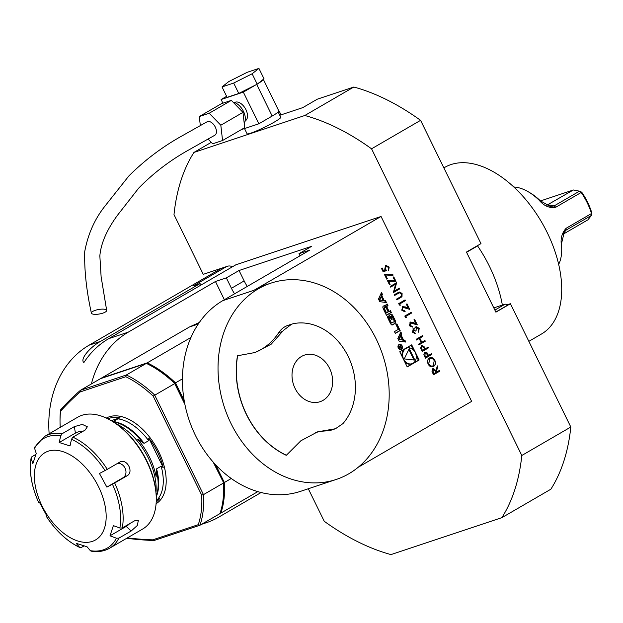 <?xml version="1.0" encoding="UTF-8"?>
<svg xmlns="http://www.w3.org/2000/svg" width="623" height="623" viewBox="0 0 623 623"><rect width="100%" height="100%" fill="white"/><g stroke="black" fill="none" stroke-linecap="round" stroke-linejoin="round"><path stroke-width="0.93" d="M429.286 358.023C431.435 357.065 433.242 357.836 434.706 360.32C435.796 363.022 435.391 365.078 433.483 366.511L433.624 366.464C431.474 367.43 429.668 366.682 428.196 364.221C427.074 361.488 427.479 359.409 429.426 357.976C431.583 357.018 433.39 357.789 434.846 360.273C435.944 362.968 435.539 365.031 433.624 366.464L432.993 366.745M429.426 357.976L430.057 357.688M421.452 345.555L423.858 346.232L425.252 348.81L428.188 347.104L428.546 347.829L422.192 351.52L420.603 348.039L421.833 345.383M413.01 328.874L414.778 329.061L414.887 327.869L416.125 326.577L419.201 328.337L418.648 332.129L418.547 328.703L416.195 327.425L416.071 330.696L415.416 331.078L413.361 329.606L413.158 331.81L415.323 333.663L412.512 332.199L413.298 328.742M416.328 327.355L416.071 330.696M413.438 329.567L413.158 331.81M406.43 317.644L405.542 317.543L404.81 316.048L411.164 312.357L411.523 313.089L405.822 316.398L406.43 317.644M400.332 305.2L399.444 305.099L398.712 303.603L405.067 299.912L405.425 300.636L399.725 303.954L400.332 305.2M399.327 288.192L399.686 288.916L393.331 292.608L395.636 284.205L390.637 287.117L390.278 286.385L396.633 282.694L394.336 291.089L399.327 288.192M387.374 278.746L386.719 279.127L384.282 274.151L392.887 274.618L392.918 275.397L385.536 275L387.374 278.746L386.712 279.096M411.702 344.838L399.779 351.761L407.216 366.931L419.139 360.008L411.702 344.838M270.927 283.138A103.449 83.373 71.6 0 0 258.319 288.831A103.449 83.373 71.6 0 0 227.488 415.666A103.449 83.373 71.6 0 0 336.295 479.437A103.449 83.373 71.6 0 0 382.709 354.946A103.449 83.373 71.6 0 0 270.927 283.138L266.566 284.586A103.449 83.373 71.6 0 0 253.958 290.287L381.05 216.469L471.634 401.376L358.264 467.227M378.496 299.04L379.773 301.649L386.47 302.591L385.544 300.707L384.181 300.52L381.821 295.684L382.429 294.352L381.51 292.467L378.496 299.04M382.904 307.614A9.579 7.717 71.6 0 0 383.659 309.584L386.447 315.277L391.299 312.458L390.426 310.675L389.087 311.453L387.047 307.271A0.857 0.693 71.6 0 1 387.272 306.158L388.004 305.729L387.132 303.946L386.392 304.374A1.347 1.09 71.6 0 0 385.933 305.854A9.579 7.717 71.6 0 0 386.353 307.077L386.229 307.147A9.579 7.717 71.6 0 0 385.528 306.088A1.347 1.09 71.6 0 0 384.15 305.683L383.371 306.134A1.347 1.09 71.6 0 0 382.904 307.614M387.646 317.294A9.579 7.717 71.6 0 0 388.409 319.272L390.076 322.683A9.579 7.717 71.6 0 0 391.158 324.466A1.347 1.09 71.6 0 0 392.545 324.871L395.223 323.314A1.347 1.09 71.6 0 0 395.683 321.834A9.579 7.717 71.6 0 0 394.927 319.864L393.261 316.453A9.579 7.717 71.6 0 0 392.171 314.67A1.347 1.09 71.6 0 0 390.792 314.265L389.211 315.183L391.446 319.747L392.14 319.342L390.777 316.562L391.166 316.336A0.857 0.693 71.6 0 1 392.147 316.749L394.086 320.697A0.857 0.693 71.6 0 1 393.853 321.818L392.163 322.8A0.857 0.693 71.6 0 1 391.182 322.379L389.25 318.439A0.857 0.693 71.6 0 1 389.313 317.457L388.113 315.822A1.347 1.09 71.6 0 0 387.646 317.294M398.323 329.357L394.452 331.607L395.325 333.391L400.176 330.572L396.89 323.859L395.909 324.427L398.323 329.357M399.024 344.542A2.718 2.188 71.6 0 0 398.214 347.875A2.718 2.188 71.6 0 0 401.064 349.55A2.718 2.188 71.6 0 0 402.287 346.279A2.718 2.188 71.6 0 0 399.351 344.394A2.718 2.188 71.6 0 0 399.024 344.542M401.765 333.811L400.838 331.934L397.832 338.507L399.109 341.116L405.799 342.058L404.88 340.174L403.517 339.979L401.15 335.151L401.765 333.811L401.041 334.053L400.433 332.822M383.067 271.659L381.44 268.342L382.094 267.96L383.441 270.709L385.326 270.18L384.734 269.3L385.567 265.546L389.188 267.065L388.604 270.577L388.511 267.399L385.894 266.286L385.45 269.05L386.649 270.647L383.067 271.659M386.143 266.169L385.45 269.05M388.612 281.269L390.115 284.353L389.468 284.727L387.381 280.475L394.748 280.552L393.136 277.266L393.791 276.892L395.971 281.347L388.464 281.316L390.115 284.353M399.538 292.709L394.702 295.411L394.343 294.687L399.234 291.969L402.092 293.41L401.991 296.719L396.882 299.873L396.532 299.141L401.165 296.408L401.461 293.83L399.351 292.763M402.419 306.648L405.503 306.96L408.19 307.996L406.344 304.234L406.998 303.853L409.693 309.351L402.832 307.341L402.403 309.849L404.786 310.869L404.755 311.765L401.734 310.192L402.785 306.485M403.026 307.248L402.403 309.849M410.043 322.208L413.127 322.512L415.814 323.555L413.968 319.794L414.622 319.412L417.317 324.91L410.448 322.901L410.02 325.401L412.41 326.429L412.761 327.153L409.35 325.743L410.401 322.036M410.643 322.807L410.02 325.401M425.291 341.194L418.936 344.885L418.578 344.161L421.187 342.642L419.154 338.491L416.546 340.01L416.195 339.286L422.55 335.595L422.9 336.319L419.809 338.118L421.841 342.268L424.933 340.47L425.291 341.194L418.921 344.854M424.707 352.19L427.113 352.867L428.507 355.445L431.435 353.739L431.794 354.471L425.439 358.163L423.858 354.674L425.081 352.018M439.924 371.067L433.569 374.758L432.775 373.138L431.965 371.253L432.783 368.684L435.905 370.553L437.385 365.88L437.821 366.776L436.349 371.448L436.637 372.04L439.565 370.335L439.924 371.067L433.553 374.727M381.05 216.469L235.782 264.845L108.69 338.663A103.449 83.373 71.6 0 0 83.887 362.539C79.479 359.16 90.685 346.606 100.614 341.349L200.014 283.613A21.338 12.46 -120.1 0 0 201.455 284.781M300.006 255.796L298.978 253.693L309.872 250.064L222.723 300.683A103.449 83.373 71.6 0 0 182.438 378.839A103.449 83.373 71.6 0 0 184.174 400.511A103.449 83.373 71.6 0 0 184.883 404.343A103.449 83.373 71.6 0 0 213.175 462.079A103.449 83.373 71.6 0 0 215.698 464.859A103.449 83.373 71.6 0 0 231.258 478.503A103.449 83.373 71.6 0 0 300.707 491.29L336.295 479.437M211.252 142.363L193.955 152.417A245.696 143.461 -120.1 0 0 173.996 214.608L203.254 274.33L227.59 266.231A13.581 7.928 59.9 0 1 232.535 266.73M308.307 488.759L324.24 521.28A245.696 143.461 -120.1 0 0 390.979 554.595L501.842 517.682A245.696 143.461 -120.1 0 0 521.801 455.491L371.557 148.811A245.696 143.461 -120.1 0 0 304.811 115.496L193.955 152.417M466.572 252.307L476.821 246.358A20.691 12.078 59.9 0 1 477.358 245.735M279.774 115.286L302.762 107.631L317.286 99.189L353.833 87.025A245.696 143.461 59.9 0 1 420.58 120.34L480.979 243.632L466.456 252.066L495.892 312.162L510.416 303.728L570.816 427.02A245.696 143.461 59.9 0 1 550.864 489.203L501.842 517.682M278.38 112.436L279.517 111.774L278.255 112.195M304.811 115.496L353.833 87.025M244.52 128.564L247.066 133.766A18.752 1.83 -26.1 0 0 256.972 130.737A18.752 1.83 -26.1 0 0 274.439 122.015A18.752 1.83 -26.1 0 0 280.747 117.272L278.185 112.047M420.58 120.34L371.557 148.811M521.801 455.491L570.816 427.02M494.88 310.098L505.128 304.141L493.813 307.91M261.107 492.52L218.891 517.043A103.449 83.373 -108.4 0 1 206.283 522.736A103.449 83.373 -108.4 0 1 202.117 523.974M91.386 383.939A103.449 83.373 -108.4 0 1 128.307 332.129L215.449 281.51L226.344 277.881L231.445 288.285A31.033 18.122 -120.1 0 0 234.567 293.807M247.276 286.424A31.033 18.122 59.9 0 1 244.154 280.903L239.053 270.499L226.344 277.881M239.053 270.499L311.687 246.311L298.978 253.693M237.636 355.741L237.48 355.795A81.465 65.656 71.6 0 0 286.222 455.288L286.378 455.242A81.465 65.656 -108.4 0 1 237.636 355.741L255.15 352.493L271.262 344.137L283.426 330.408L291.689 324.139L293.908 323.563A58.188 46.896 -108.4 0 1 348.117 356.34A58.188 46.896 -108.4 0 1 342.93 423.624L335.462 428.733L317.66 431.817L300.862 440.78L286.378 455.242M253.748 352.937A72.416 58.36 71.6 0 0 278.676 332.729A25.862 20.847 -108.4 0 1 288.021 325.354L291.689 324.139M335.462 428.733L331.592 430.026A25.862 20.847 -108.4 0 1 326.764 430.882A72.416 58.36 71.6 0 0 315.425 432.619M215.449 281.51L224.373 299.725M495.83 312.03L509.739 303.954A20.691 12.078 59.9 0 1 505.128 304.141M509.739 303.954L510.416 303.728M281.035 114.866L279.517 111.774M502.356 305.068A96.853 56.553 -120.1 0 0 477.42 245.696M184.883 404.343L174.619 383.386A100.864 58.897 -120.1 0 0 153.25 367.064L154.138 367.586A99.571 58.141 59.9 0 1 174.97 383.449L184.673 403.245M213.891 462.889L223.447 482.404A99.571 58.141 59.9 0 1 223.626 487.225L223.641 488.261A100.864 58.897 -120.1 0 0 223.439 483.043L203.472 494.639A100.864 58.897 59.9 0 1 199.967 525.228L154.122 540.491A568.97 332.223 59.9 0 1 126.734 538.272M220.02 513.375L220.846 513.103A100.864 58.897 -120.1 0 0 224.35 482.514L231.258 478.503M215.698 464.859L224.35 482.514M182.438 378.839L175.522 382.857L184.174 400.511M175.522 382.857A100.864 58.897 -120.1 0 0 147.238 362.859L190.957 337.464M100.973 378.496A568.97 332.223 59.9 0 1 101.401 378.122L147.238 362.859M127.435 537.867A567.678 331.467 -120.1 0 0 152.728 539.837L198.27 524.675A99.571 58.141 -120.1 0 0 201.665 495.059L153.18 396.103A99.571 58.141 -120.1 0 0 125.799 376.744L80.258 391.906A567.678 331.467 -120.1 0 0 60.571 411.266A99.571 58.141 -120.1 0 0 60.034 422.246A99.571 58.141 -120.1 0 0 60.213 427.067L60.33 427.3M60.034 422.246L60.026 421.21A100.864 58.897 59.9 0 1 60.595 409.848A568.97 332.223 59.9 0 1 80.523 390.255L100.49 378.652L146.335 363.388L126.36 374.984A100.864 58.897 59.9 0 1 154.644 394.982L203.472 494.639L201.665 495.059M174.97 383.449L153.18 396.103M223.447 482.404L213.175 462.079M198.262 324.046L189.454 326.982L199.337 322.473M220.846 513.103L257.813 491.625M189.454 326.982L101.401 378.122M153.25 367.064A100.864 58.897 -120.1 0 0 146.335 363.388M198.27 524.675L199.967 525.228L219.935 513.625A100.864 58.897 -120.1 0 0 223.641 488.261M60.571 411.266L60.595 409.848M80.258 391.906L80.523 390.255L126.36 374.984L125.799 376.744M152.728 539.837L154.122 540.491M443.872 167.891L444.76 167.377A96.339 56.249 59.9 0 1 547.251 232.667A96.339 56.249 59.9 0 1 541.527 333.99L528.849 341.349M95.319 314.358A7.756 2.282 -10 0 1 91.386 313.073A7.756 2.282 -10 0 1 98.675 309.483A7.756 2.282 -10 0 1 106.673 310.402A7.756 2.282 -10 0 1 103.068 313.058A7.756 2.282 -10 0 1 95.319 314.358M91.386 313.073C86.465 290.824 84.245 270.335 84.728 251.606C87.913 234.349 94.579 219.296 104.703 206.439L128.899 175.912C144.575 160.329 161.925 147.192 180.958 136.492L207.093 121.789A7.756 4.532 59.9 0 1 214.904 126.352A7.756 4.532 59.9 0 1 214.764 135.269L187.897 150.431C169.588 160.734 153.165 173.319 138.641 188.193L117.498 215.239C106.782 229.91 100.903 243.461 99.851 255.905L101.113 276.705L106.673 310.41M207.989 138.999L212.661 143.812L222.559 140.518L220.822 125.231L209.196 113.246L199.298 116.54L200.318 125.503M222.559 140.518L244.707 127.653L242.97 112.366L220.822 125.231M242.97 112.366L231.343 100.381L209.196 113.246M231.343 100.381L221.445 103.675L199.298 116.54M233.68 83.061L252.128 73.787L258.919 68.405L247.261 72.284L228.812 81.551L222.022 86.94L233.68 83.061L238.773 93.458L257.221 84.191L264.012 78.802L258.919 68.405M233.158 102.25A12.67 7.398 59.9 0 1 243.461 111.392A12.67 7.398 59.9 0 1 244.216 123.299M257.221 84.191L252.128 73.787M238.773 93.458L227.115 97.344L222.022 86.94M255.5 85.055L243.336 92.126L258.849 123.79L272.189 116.042A19.788 1.931 153.9 0 0 278.847 111.034L263.334 79.37A19.788 1.931 153.9 0 1 263.334 79.37A19.788 1.931 153.9 0 1 257.914 83.646M243.336 92.126L221.11 99.524L226.616 96.324M234.521 102.561L234.653 102.491A10.607 6.191 59.9 0 1 245.929 109.671A10.607 6.191 59.9 0 1 245.298 120.823L245.174 120.901M222.902 103.192L221.11 99.524M258.849 123.79L241.296 129.631M226.679 266.527L193.566 285.762L200.014 283.613M221.593 268.225L89.081 345.189A103.449 83.373 71.6 0 0 49.147 433.795M301.571 356.426A24.57 19.804 71.6 0 0 302.77 398.042A24.57 19.804 71.6 0 0 332.643 380.692A24.57 19.804 71.6 0 0 301.571 356.426M81.302 463.154A50.432 29.445 -120.1 0 0 35.168 485.169A50.432 29.445 -120.1 0 0 94.385 540.554A50.432 29.445 -120.1 0 0 81.302 463.154M46.904 515.322L46.024 515.906A63.359 36.998 -120.1 0 0 79.542 547.259L76.24 543.349L87.041 546.768L90.343 550.677A63.359 36.998 -120.1 0 0 116.454 538.217L118.915 538.132A64.66 37.754 59.9 0 1 109.57 548.248L142.698 529.005A64.66 37.754 -120.1 0 0 156.272 498.299A64.66 37.754 -120.1 0 0 111.143 420.611A64.66 37.754 -120.1 0 0 106.019 417.932A64.66 37.754 -120.1 0 0 77.75 417.184L44.622 436.427A64.66 37.754 59.9 0 1 62.082 433.748L60.704 435.82L59.201 442.517L75.43 433.094L74.332 426.63L82.361 424.411L87.345 426.81L85.141 430.057L72.891 437.167A64.66 37.754 59.9 0 1 107.288 469.345L99.462 473.496L106.876 487.116L123.105 477.693A7.756 6.292 64.5 0 0 125.332 468.769A7.756 6.292 64.5 0 0 117.459 463.442M106.876 487.116L114.702 482.965A64.66 37.754 59.9 0 1 122.303 527.938L119.85 528.024L113.378 525.625L109.991 535.819L126.22 526.396A7.756 2.889 133.1 0 0 129.631 523.678M83.155 431.209A7.756 3.403 -9.6 0 0 75.43 433.094M105.03 470.591A63.359 36.998 -120.1 0 0 89.369 451.613A63.359 36.998 -120.1 0 0 71.513 439.238L70.002 445.943L59.201 442.517M60.704 435.82A63.359 36.998 -120.1 0 0 34.592 448.28L36.243 453.474L32.855 463.668L31.205 458.473A63.359 36.998 -120.1 0 0 38.61 502.286L38.603 502.27M38.61 502.286L39.366 502.177L46.78 515.797L46.024 515.906C55.758 530.858 67.097 541.426 80.001 547.617L79.542 547.259L81.309 547.5L83.973 545.95M109.991 535.819L116.454 538.217M109.57 548.248C104.173 551.308 98.021 552.274 91.114 551.137L90.343 550.677M122.303 527.938L134.552 520.82L138.353 520.431L137.301 525.5L131.165 531.014L118.915 538.132M107.288 469.345L119.538 462.235C126.594 457.609 134.482 472.047 126.952 475.855L114.702 482.965M71.513 439.238L72.891 437.167M62.082 433.748L74.332 426.63M34.592 448.28L34.67 447.166L44.622 436.427M35.877 454.424L31.89 456.737L31.205 458.473L31.15 457.734C28.899 471.237 31.384 486.088 38.595 502.286M111.143 420.611L112.031 421.132A63.359 36.998 59.9 0 1 156.256 497.271L156.272 498.299M116.166 423.78A51.725 30.2 59.9 0 1 156.007 492.365M156.155 476.93A49.933 29.156 -120.1 0 0 137.683 439.231L144.069 443.35L148.656 440.679L148.796 438.101L163.203 467.515L161.162 466.199L156.568 468.862L156.155 476.93M111.237 420.665L120.005 417.745L113.098 421.452L113.526 422.153M107.919 418.843A48.158 28.121 59.9 0 1 109.492 418.235A48.158 28.121 59.9 0 1 120.005 417.745M156.264 500.3L159.636 498.641A48.158 28.121 59.9 0 1 156.202 501.974M148.796 438.101A48.158 28.121 59.9 0 1 163.203 467.515M558.683 264.331A47.846 27.934 -120.1 0 0 561.705 249.301A47.846 27.934 -120.1 0 0 561.619 246.879A47.846 27.934 -120.1 0 0 561.549 245.945C560.248 239.053 561.767 233.166 566.105 228.283L591.523 213.518L591.398 215.426L587.956 219.802L562.958 234.318M591.85 214.257L591.648 212.365A45.261 26.423 -120.1 0 0 581.898 192.452L580.745 191.58L581.204 192.468L555.786 207.233C549.657 208.409 544.113 206.073 539.152 200.224A47.846 27.934 -120.1 0 0 538.412 199.516A47.846 27.934 -120.1 0 0 528.32 191.814L530.095 192.857A45.261 26.423 59.9 0 1 539.643 200.147A45.261 26.423 59.9 0 1 540.343 200.816L550.164 206.392L554.096 205.933L579.515 191.168L573.347 189.984L540.484 200.933M573.347 189.984L546.854 205.216M579.515 191.168L580.745 191.58M591.398 215.426L565.98 230.191L564.43 231.577L561.549 243.414L561.549 245.945M561.533 244.13A45.261 26.423 59.9 0 1 561.596 244.948A45.261 26.423 59.9 0 1 561.681 247.238L561.705 249.301M528.32 191.814A47.846 27.934 -120.1 0 0 513.765 186.993M539.152 200.224L540.343 200.816M591.523 213.518A47.846 27.934 -120.1 0 0 581.204 192.468M407.146 366.791L418.407 360.25L416.195 355.733M413.329 349.877L411.048 345.22M418.407 360.25L419.139 360.008M406.858 348.07A8.231 6.635 71.6 0 0 405.853 348.53A8.231 6.635 71.6 0 0 403.4 358.622A8.231 6.635 71.6 0 0 412.06 363.692A8.231 6.635 71.6 0 0 415.751 353.786A8.231 6.635 71.6 0 0 406.858 348.07L406.134 348.312A8.231 6.635 71.6 0 0 405.129 348.771A8.231 6.635 71.6 0 0 401.999 356.278M404.864 362.134A8.231 6.635 71.6 0 0 411.336 363.933L412.06 363.692M414.879 360.117L409.249 348.623L404.249 358.91L414.879 360.117M413.984 360.016L408.828 349.487M379.882 299.912L381.346 296.727L383.129 300.372L379.158 300.154L380.614 296.969L381.346 296.727M383.129 300.372L379.158 300.154M385.559 302.466L384.819 300.948L383.457 300.761L381.089 295.925L381.704 294.593L381.097 293.355M381.704 294.593L382.429 294.352M381.089 295.925L381.821 295.684M383.457 300.761L384.181 300.52M384.819 300.948L385.544 300.707M385.458 307.31A9.579 7.717 71.6 0 0 384.804 306.329A1.347 1.09 71.6 0 0 383.932 305.807M385.653 307.341L386.229 307.147M386.244 306.804A0.857 0.693 71.6 0 1 386.54 306.399L387.28 305.971L386.47 304.328M387.28 305.971L388.004 305.729M386.221 307.232A0.857 0.693 71.6 0 0 386.315 307.521L387.047 307.271M389.087 311.453L388.363 311.695L386.315 307.521M386.377 315.137L390.574 312.699L389.772 311.056M390.574 312.699L391.299 312.458M386.556 312.925L388.184 311.975L386.135 307.801A0.857 0.693 71.6 0 0 385.154 307.38L384.734 307.63A0.857 0.693 71.6 0 0 384.508 308.751L386.556 312.925L385.824 313.167L383.784 308.992L384.508 308.751M384.648 307.552A0.857 0.693 71.6 0 0 384.43 307.63L385.154 307.38M383.784 308.992A0.857 0.693 71.6 0 1 384.009 307.871L384.43 307.63M389.313 317.457L388.588 317.699L387.81 316.102M388.588 317.699A0.857 0.693 71.6 0 0 388.526 318.68L389.25 318.439M391.945 322.87L391.439 323.041A0.857 0.693 71.6 0 1 390.457 322.621L388.526 318.68M390.66 316.507A0.857 0.693 71.6 0 0 390.442 316.577L391.166 316.336M391.376 319.607L390.053 316.803L390.442 316.577M390.053 316.803L390.777 316.562M391.415 319.583L392.14 319.342M392.031 324.988L394.499 323.555A1.347 1.09 71.6 0 0 394.959 322.075A9.579 7.717 71.6 0 0 394.203 320.105L392.529 316.694A9.579 7.717 71.6 0 0 391.446 314.911A1.347 1.09 71.6 0 0 390.574 314.389M395.255 333.25L399.452 330.813L396.228 324.24M399.452 330.813L400.176 330.572M399.514 344.885A2.196 1.776 71.6 0 0 399.25 345.01A2.196 1.776 71.6 0 0 398.588 347.704A2.196 1.776 71.6 0 0 400.9 349.059A2.196 1.776 71.6 0 0 401.89 346.411A2.196 1.776 71.6 0 0 399.514 344.885L398.79 345.126A2.196 1.776 71.6 0 0 398.518 345.251A2.196 1.776 71.6 0 0 398.183 345.516M399.46 349.347A2.196 1.776 71.6 0 0 400.176 349.301L400.9 349.059M400.69 349.628A2.718 2.188 71.6 0 0 401.508 348.67M400.231 344.831A2.718 2.188 71.6 0 0 399 344.558M399.102 346.302L399.421 348.639L401.749 347.291L400.379 347.182L400.69 345.126L400.083 346.622L399.25 346.232M399.359 346.863L398.37 346.544M400.433 345.625L400.862 345.477M399.351 348.498L400.939 347.361M401.025 347.533L401.749 347.291M399.538 348.179L399.148 347.369A0.537 0.436 -108.4 0 1 399.904 346.933L400.301 347.735L399.242 348.273M404.895 341.926L404.156 340.415L402.793 340.22L400.425 335.392L401.041 334.053M400.425 335.392L401.15 335.151M402.793 340.22L403.517 339.979M404.156 340.415L404.88 340.174M399.218 339.379L400.675 336.186L402.458 339.831L398.486 339.621L399.95 336.428L400.675 336.186M402.458 339.831L398.486 339.621M381.961 268.038L383.441 270.709M383.293 270.764L385.326 270.18M385.925 265.375L389.188 267.065M389.04 267.111L388.456 270.623M385.302 269.097L386.501 270.694M384.313 274.206L392.887 274.618M392.739 274.665L392.77 275.389M387.226 278.8L385.536 275M389.975 284.399L389.453 284.703M387.405 280.529L394.748 280.552M393.658 276.962L395.807 281.347M399.195 288.27L399.686 288.916M399.538 288.971L393.315 292.584M390.621 287.086L395.636 284.205M396.571 282.912L394.336 291.089M399.164 291.992L401.952 293.464L401.843 296.766L396.874 299.842M399.39 292.755L394.686 295.38M404.934 299.99L405.425 300.636M405.277 300.691L399.725 303.954M399.577 304.001L400.153 305.177M402.256 309.896L405.137 311.593M402.279 306.695L408.19 307.996M406.866 303.931L409.482 309.273M411.032 312.435L411.523 313.089M411.375 313.135L405.822 316.398M405.674 316.445L406.251 317.621M409.879 325.455L412.761 327.153M409.895 322.255L415.814 323.555M414.49 319.49L417.106 324.832M413.018 331.857L414.965 332.931M414.825 332.986L415.167 333.694M412.862 328.928L414.778 329.061M416.047 326.6L419.201 328.337M419.061 328.391L418.508 332.176M415.923 330.743L415.401 331.047M416.538 339.979L419.154 338.491M422.417 335.672L422.9 336.319M422.76 336.365L419.809 338.118M419.661 338.164L421.841 342.268M424.8 340.54L425.143 341.24M428.056 347.182L428.546 347.829M428.398 347.875L422.176 351.497M421.312 345.601L423.858 346.232M423.71 346.279L425.252 348.81M421.935 346.217L421.615 348.989L422.339 350.469L424.606 349.184L423.92 347.759L421.81 346.279L421.763 348.935L422.487 350.414M431.311 353.817L431.794 354.471M431.653 354.518L425.423 358.132M424.559 352.236L427.113 352.867M426.965 352.914L428.507 355.445M425.19 352.852L424.863 355.624L425.595 357.104L427.853 355.826L427.176 354.401L425.065 352.914L425.011 355.577L425.735 357.057M433.483 366.511L432.923 366.768M430.22 358.498L429.636 358.747L428.686 363.855C429.878 365.896 431.357 366.542 433.125 365.787M429.636 358.747L428.834 363.801C430.026 365.849 431.505 366.495 433.265 365.74L432.681 365.989M433.265 365.74L434.208 360.678C433.032 358.599 431.56 357.945 429.784 358.7L430.15 358.521M433.047 368.551L435.905 370.553M437.315 366.09L437.821 366.776M437.681 366.822L436.349 371.448M436.201 371.503L436.637 372.04M439.441 370.412L439.776 371.113M433.25 369.353L432.977 372.18L433.717 373.699L435.983 372.422L435.267 370.934L433.133 369.416L433.125 372.133L433.865 373.652M222.723 300.683L253.958 290.287M108.69 338.663L128.307 332.129M244.154 280.903L231.445 288.285M106.338 418.08A49.529 28.915 59.9 0 1 109.251 416.803A49.529 28.915 59.9 0 1 157.269 448.903A49.529 28.915 59.9 0 1 156.085 503.727M272.189 116.042L256.715 84.448M89.081 345.189L100.614 341.349M326.764 430.882L330.914 429.504M278.676 332.729L282.826 331.343M119.85 528.024A63.359 36.998 -120.1 0 0 112.444 484.211M126.22 526.396L131.165 531.014M123.105 477.693L126.952 475.855M156.233 470.085A47.737 27.871 59.9 0 1 156.233 496.11M113.028 421.732A47.737 27.871 59.9 0 1 142.947 442.969M113.098 421.452A47.457 27.708 59.9 0 1 144.069 443.35M156.568 468.862A47.457 27.708 59.9 0 1 156.248 496.804M117.692 418.788A47.457 27.708 59.9 0 1 148.656 440.679M161.162 466.199A47.457 27.708 59.9 0 1 157.323 499.685M555.786 207.233L554.096 205.933L547.936 204.749L546.721 205.154M563.192 233.734L565.98 230.191L566.105 228.283M384.804 306.329L385.528 306.088M386.54 306.399L387.272 306.158M384.009 307.871L384.734 307.63M390.457 322.621L391.182 322.379M391.446 314.911L392.171 314.67M392.529 316.694L393.261 316.453M394.203 320.105L394.927 319.864M394.959 322.075L395.683 321.834M394.499 323.555L395.223 323.314M400.137 346.248L400.534 346.115M201.525 524.325L206.283 522.736M385.754 307.388L386.322 307.201M384.531 307.575L385.263 307.334M391.337 323.088L392.062 322.846M390.551 316.531L391.275 316.289M398.712 346.855L399.359 346.645"/></g></svg>
